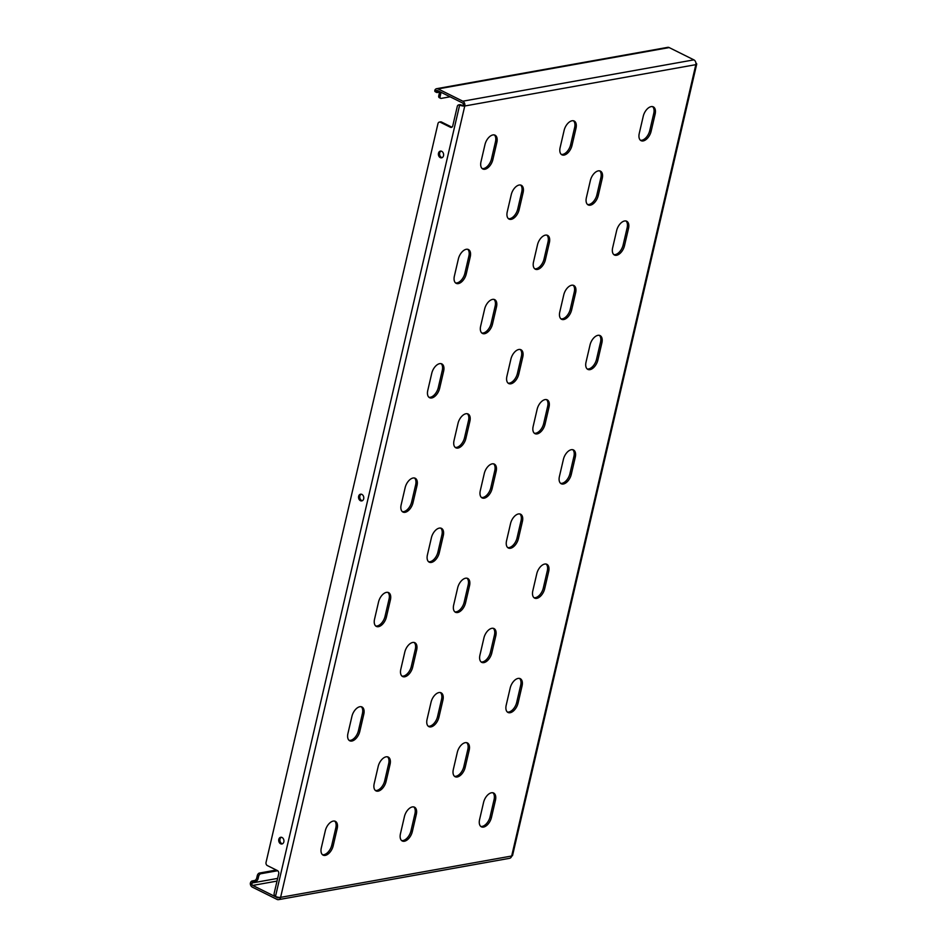 <?xml version="1.0" encoding="UTF-8"?>
<svg xmlns="http://www.w3.org/2000/svg" width="947" height="947" viewBox="0 0 947 947"><rect width="100%" height="100%" fill="white"/><g stroke="black" fill="none" stroke-linecap="round" stroke-linejoin="round"><path stroke-width="1.42" d="M491.86 628.311A9.292 5.256 116.4 0 0 483.929 637.947L479.94 655.099A9.292 5.256 116.4 0 0 481.739 662.367A9.292 5.256 116.4 0 0 491.801 652.98L495.802 635.828A9.292 5.256 116.4 0 0 494.003 628.571A9.292 5.256 116.4 0 0 491.86 628.311M465.249 742.673A9.292 5.256 116.4 0 0 457.318 752.309L453.329 769.461A9.292 5.256 116.4 0 0 455.128 776.718A9.292 5.256 116.4 0 0 465.19 767.342L469.191 750.19A9.292 5.256 116.4 0 0 467.392 742.933A9.292 5.256 116.4 0 0 465.249 742.673M518.116 678.419A9.292 5.256 116.4 0 0 510.184 688.055L506.195 705.207A9.292 5.256 116.4 0 0 507.994 712.464A9.292 5.256 116.4 0 0 518.068 703.088L522.057 685.924A9.292 5.256 116.4 0 0 520.258 678.668A9.292 5.256 116.4 0 0 518.116 678.419M491.505 792.769A9.292 5.256 116.4 0 0 483.574 802.417L479.584 819.569A9.292 5.256 116.4 0 0 481.384 826.826A9.292 5.256 116.4 0 0 491.457 817.439L495.447 800.286A9.292 5.256 116.4 0 0 493.647 793.03A9.292 5.256 116.4 0 0 491.505 792.769M438.485 153.225A3.409 2.592 -100.1 0 0 441.598 157.829A3.409 2.592 -100.1 0 0 443.516 155.722A3.409 2.592 -100.1 0 0 440.402 151.118A3.409 2.592 -100.1 0 0 438.485 153.225M441.006 151.106A3.409 2.592 -100.1 0 0 439.668 153.012A3.409 2.592 -100.1 0 0 442.178 157.628M278.809 839.373A3.409 2.592 -100.1 0 0 281.922 843.978A3.409 2.592 -100.1 0 0 283.84 841.883A3.409 2.592 -100.1 0 0 280.726 837.278A3.409 2.592 -100.1 0 0 278.809 839.373M281.33 837.255A3.409 2.592 -100.1 0 0 279.992 839.16A3.409 2.592 -100.1 0 0 282.502 843.777M358.641 496.299A3.409 2.592 -100.1 0 0 361.766 500.904A3.409 2.592 -100.1 0 0 363.684 498.797A3.409 2.592 -100.1 0 0 360.558 494.192A3.409 2.592 -100.1 0 0 358.641 496.299M361.174 494.18A3.409 2.592 -100.1 0 0 359.836 496.086A3.409 2.592 -100.1 0 0 362.334 500.703M544.726 564.057A9.292 5.256 116.4 0 0 536.795 573.693L532.806 590.845A9.292 5.256 116.4 0 0 534.605 598.102A9.292 5.256 116.4 0 0 544.679 588.726L548.668 571.574A9.292 5.256 116.4 0 0 546.869 564.305A9.292 5.256 116.4 0 0 544.726 564.057M571.349 449.695A9.292 5.256 116.4 0 0 563.418 459.331L559.417 476.483A9.292 5.256 116.4 0 0 561.216 483.751A9.292 5.256 116.4 0 0 571.29 474.364L575.279 457.212A9.292 5.256 116.4 0 0 573.48 449.955A9.292 5.256 116.4 0 0 571.349 449.695M597.959 335.333A9.292 5.256 116.4 0 0 590.028 344.98L586.027 362.133A9.292 5.256 116.4 0 0 587.827 369.389A9.292 5.256 116.4 0 0 597.9 360.002L601.89 342.85A9.292 5.256 116.4 0 0 600.09 335.593A9.292 5.256 116.4 0 0 597.959 335.333M624.57 220.982A9.292 5.256 116.4 0 0 616.639 230.618L612.65 247.771A9.292 5.256 116.4 0 0 614.449 255.027A9.292 5.256 116.4 0 0 624.511 245.652L628.512 228.487A9.292 5.256 116.4 0 0 626.701 221.231A9.292 5.256 116.4 0 0 624.57 220.982M651.181 106.62A9.292 5.256 116.4 0 0 643.25 116.256L639.261 133.409A9.292 5.256 116.4 0 0 641.06 140.665A9.292 5.256 116.4 0 0 651.122 131.29L655.123 114.137A9.292 5.256 116.4 0 0 653.323 106.869A9.292 5.256 116.4 0 0 651.181 106.62M412.371 806.927A9.292 5.256 116.4 0 0 404.44 816.563L400.451 833.727A9.292 5.256 116.4 0 0 402.25 840.983A9.292 5.256 116.4 0 0 412.324 831.596L416.313 814.444A9.292 5.256 116.4 0 0 414.514 807.187A9.292 5.256 116.4 0 0 412.371 806.927M438.982 692.565A9.292 5.256 116.4 0 0 431.051 702.212L427.061 719.365A9.292 5.256 116.4 0 0 428.861 726.621A9.292 5.256 116.4 0 0 438.935 717.234L442.924 700.082A9.292 5.256 116.4 0 0 441.124 692.825A9.292 5.256 116.4 0 0 438.982 692.565M465.604 578.215A9.292 5.256 116.4 0 0 457.673 587.85L453.672 605.003A9.292 5.256 116.4 0 0 455.471 612.259A9.292 5.256 116.4 0 0 465.545 602.884L469.534 585.731A9.292 5.256 116.4 0 0 467.735 578.463A9.292 5.256 116.4 0 0 465.604 578.215M492.215 463.852A9.292 5.256 116.4 0 0 484.284 473.488L480.295 490.641A9.292 5.256 116.4 0 0 482.094 497.909A9.292 5.256 116.4 0 0 492.156 488.522L496.145 471.369A9.292 5.256 116.4 0 0 494.346 464.113A9.292 5.256 116.4 0 0 492.215 463.852M518.826 349.49A9.292 5.256 116.4 0 0 510.895 359.126L506.905 376.29A9.292 5.256 116.4 0 0 508.705 383.547A9.292 5.256 116.4 0 0 518.767 374.16L522.768 357.007A9.292 5.256 116.4 0 0 520.968 349.751A9.292 5.256 116.4 0 0 518.826 349.49M545.436 235.128A9.292 5.256 116.4 0 0 537.505 244.776L533.516 261.928A9.292 5.256 116.4 0 0 535.315 269.185A9.292 5.256 116.4 0 0 545.389 259.798L549.378 242.645A9.292 5.256 116.4 0 0 547.579 235.389A9.292 5.256 116.4 0 0 545.436 235.128M572.047 120.778A9.292 5.256 116.4 0 0 564.116 130.414L560.127 147.566A9.292 5.256 116.4 0 0 561.926 154.823A9.292 5.256 116.4 0 0 572 145.447L575.989 128.295A9.292 5.256 116.4 0 0 574.19 121.027A9.292 5.256 116.4 0 0 572.047 120.778M333.249 821.085A9.292 5.256 116.4 0 0 325.318 830.72L321.317 847.873A9.292 5.256 116.4 0 0 323.116 855.141A9.292 5.256 116.4 0 0 333.19 845.754L337.179 828.601A9.292 5.256 116.4 0 0 335.38 821.345A9.292 5.256 116.4 0 0 333.249 821.085M359.86 706.722A9.292 5.256 116.4 0 0 351.929 716.37L347.928 733.523A9.292 5.256 116.4 0 0 349.727 740.779A9.292 5.256 116.4 0 0 359.801 731.392L363.79 714.239A9.292 5.256 116.4 0 0 361.991 706.983A9.292 5.256 116.4 0 0 359.86 706.722M386.471 592.372A9.292 5.256 116.4 0 0 378.54 602.008L374.55 619.16A9.292 5.256 116.4 0 0 376.35 626.417A9.292 5.256 116.4 0 0 386.412 617.042L390.413 599.877A9.292 5.256 116.4 0 0 388.601 592.621A9.292 5.256 116.4 0 0 386.471 592.372M413.081 478.01A9.292 5.256 116.4 0 0 405.15 487.646L401.161 504.798A9.292 5.256 116.4 0 0 402.96 512.055A9.292 5.256 116.4 0 0 413.022 502.679L417.023 485.527A9.292 5.256 116.4 0 0 415.224 478.259A9.292 5.256 116.4 0 0 413.081 478.01M439.692 363.648A9.292 5.256 116.4 0 0 431.761 373.284L427.772 390.436A9.292 5.256 116.4 0 0 429.571 397.704A9.292 5.256 116.4 0 0 439.645 388.317L443.634 371.165A9.292 5.256 116.4 0 0 441.835 363.908A9.292 5.256 116.4 0 0 439.692 363.648M466.303 249.286A9.292 5.256 116.4 0 0 458.372 258.933L454.382 276.086A9.292 5.256 116.4 0 0 456.182 283.342A9.292 5.256 116.4 0 0 466.255 273.955L470.245 256.803A9.292 5.256 116.4 0 0 468.445 249.546A9.292 5.256 116.4 0 0 466.303 249.286M492.913 134.936A9.292 5.256 116.4 0 0 484.982 144.571L480.993 161.724A9.292 5.256 116.4 0 0 482.792 168.98A9.292 5.256 116.4 0 0 492.866 159.605L496.855 142.441A9.292 5.256 116.4 0 0 495.056 135.184A9.292 5.256 116.4 0 0 492.913 134.936M518.471 513.949A9.292 5.256 116.4 0 0 510.54 523.596L506.55 540.749A9.292 5.256 116.4 0 0 508.35 548.005A9.292 5.256 116.4 0 0 518.423 538.618L522.413 521.466A9.292 5.256 116.4 0 0 520.613 514.209A9.292 5.256 116.4 0 0 518.471 513.949M545.081 399.598A9.292 5.256 116.4 0 0 537.15 409.234L533.161 426.387A9.292 5.256 116.4 0 0 534.96 433.643A9.292 5.256 116.4 0 0 545.034 424.268L549.023 407.103A9.292 5.256 116.4 0 0 547.224 399.847A9.292 5.256 116.4 0 0 545.081 399.598M571.692 285.236A9.292 5.256 116.4 0 0 563.761 294.872L559.772 312.025A9.292 5.256 116.4 0 0 561.571 319.281A9.292 5.256 116.4 0 0 571.645 309.906L575.634 292.753A9.292 5.256 116.4 0 0 573.835 285.497A9.292 5.256 116.4 0 0 571.692 285.236M598.303 170.874A9.292 5.256 116.4 0 0 590.372 180.51L586.382 197.663A9.292 5.256 116.4 0 0 588.182 204.931A9.292 5.256 116.4 0 0 598.255 195.544L602.245 178.391A9.292 5.256 116.4 0 0 600.445 171.135A9.292 5.256 116.4 0 0 598.303 170.874M386.116 756.831A9.292 5.256 116.4 0 0 378.184 766.466L374.195 783.619A9.292 5.256 116.4 0 0 375.995 790.875A9.292 5.256 116.4 0 0 386.068 781.5L390.057 764.347A9.292 5.256 116.4 0 0 388.258 757.079A9.292 5.256 116.4 0 0 386.116 756.831M412.726 642.468A9.292 5.256 116.4 0 0 404.795 652.104L400.806 669.257A9.292 5.256 116.4 0 0 402.605 676.525A9.292 5.256 116.4 0 0 412.679 667.138L416.668 649.985A9.292 5.256 116.4 0 0 414.869 642.729A9.292 5.256 116.4 0 0 412.726 642.468M439.337 528.106A9.292 5.256 116.4 0 0 431.406 537.742L427.417 554.906A9.292 5.256 116.4 0 0 429.216 562.163A9.292 5.256 116.4 0 0 439.29 552.776L443.279 535.623A9.292 5.256 116.4 0 0 441.48 528.367A9.292 5.256 116.4 0 0 439.337 528.106M465.948 413.744A9.292 5.256 116.4 0 0 458.017 423.392L454.027 440.544A9.292 5.256 116.4 0 0 455.827 447.801A9.292 5.256 116.4 0 0 465.9 438.414L469.89 421.261A9.292 5.256 116.4 0 0 468.09 414.005A9.292 5.256 116.4 0 0 465.948 413.744M492.57 299.394A9.292 5.256 116.4 0 0 484.639 309.03L480.638 326.182A9.292 5.256 116.4 0 0 482.437 333.439A9.292 5.256 116.4 0 0 492.511 324.063L496.5 306.911A9.292 5.256 116.4 0 0 494.701 299.643A9.292 5.256 116.4 0 0 492.57 299.394M519.181 185.032A9.292 5.256 116.4 0 0 511.25 194.668L507.249 211.82A9.292 5.256 116.4 0 0 509.048 219.088A9.292 5.256 116.4 0 0 519.122 209.701L523.111 192.549A9.292 5.256 116.4 0 0 521.312 185.292A9.292 5.256 116.4 0 0 519.181 185.032M508.409 218.65A9.292 5.256 116.4 0 0 517.749 209.015L521.738 191.862A9.292 5.256 116.4 0 0 520.59 185.032M481.798 333.013A9.292 5.256 116.4 0 0 491.138 323.377L495.127 306.224A9.292 5.256 116.4 0 0 493.967 299.394M455.187 447.375A9.292 5.256 116.4 0 0 464.527 437.739L468.516 420.586A9.292 5.256 116.4 0 0 467.356 413.756M428.577 561.725A9.292 5.256 116.4 0 0 437.916 552.101L441.906 534.937A9.292 5.256 116.4 0 0 440.746 528.118M401.966 676.087A9.292 5.256 116.4 0 0 411.306 666.451L415.295 649.299A9.292 5.256 116.4 0 0 414.135 642.468M375.355 790.449A9.292 5.256 116.4 0 0 384.695 780.813L388.684 763.661A9.292 5.256 116.4 0 0 387.524 756.831M587.542 204.493A9.292 5.256 116.4 0 0 596.882 194.857L600.872 177.705A9.292 5.256 116.4 0 0 599.711 170.874M560.932 318.855A9.292 5.256 116.4 0 0 570.272 309.219L574.261 292.067A9.292 5.256 116.4 0 0 573.101 285.236M534.321 433.217A9.292 5.256 116.4 0 0 543.661 423.581L547.65 406.429A9.292 5.256 116.4 0 0 546.49 399.598M507.71 547.579A9.292 5.256 116.4 0 0 517.05 537.943L521.039 520.791A9.292 5.256 116.4 0 0 519.879 513.961M482.153 168.554A9.292 5.256 116.4 0 0 491.493 158.918L495.482 141.766A9.292 5.256 116.4 0 0 494.322 134.936M455.543 282.916A9.292 5.256 116.4 0 0 464.882 273.281L468.872 256.128A9.292 5.256 116.4 0 0 467.711 249.298M428.932 397.267A9.292 5.256 116.4 0 0 438.272 387.631L442.261 370.478A9.292 5.256 116.4 0 0 441.101 363.648M402.321 511.629A9.292 5.256 116.4 0 0 411.649 501.993L415.65 484.84A9.292 5.256 116.4 0 0 414.49 478.01M375.699 625.991A9.292 5.256 116.4 0 0 385.038 616.355L389.039 599.202A9.292 5.256 116.4 0 0 387.879 592.372M349.088 740.353A9.292 5.256 116.4 0 0 358.428 730.717L362.417 713.564A9.292 5.256 116.4 0 0 361.269 706.734M322.477 854.703A9.292 5.256 116.4 0 0 331.817 845.067L335.806 827.915A9.292 5.256 116.4 0 0 334.658 821.085M561.287 154.397A9.292 5.256 116.4 0 0 570.627 144.761L574.616 127.608A9.292 5.256 116.4 0 0 573.456 120.778M534.676 268.759A9.292 5.256 116.4 0 0 544.016 259.123L548.005 241.97A9.292 5.256 116.4 0 0 546.845 235.14M508.054 383.109A9.292 5.256 116.4 0 0 517.393 373.485L521.395 356.321A9.292 5.256 116.4 0 0 520.234 349.502M481.443 497.471A9.292 5.256 116.4 0 0 490.783 487.835L494.772 470.683A9.292 5.256 116.4 0 0 493.624 463.852M454.832 611.833A9.292 5.256 116.4 0 0 464.172 602.197L468.161 585.045A9.292 5.256 116.4 0 0 467.013 578.215M428.222 726.195A9.292 5.256 116.4 0 0 437.561 716.559L441.551 699.407A9.292 5.256 116.4 0 0 440.391 692.577M401.611 840.545A9.292 5.256 116.4 0 0 410.951 830.921L414.94 813.757A9.292 5.256 116.4 0 0 413.78 806.939M640.421 140.239A9.292 5.256 116.4 0 0 649.749 130.603L653.75 113.451A9.292 5.256 116.4 0 0 652.59 106.62M613.798 254.601A9.292 5.256 116.4 0 0 623.138 244.965L627.139 227.813A9.292 5.256 116.4 0 0 625.979 220.982M587.187 368.963A9.292 5.256 116.4 0 0 596.527 359.327L600.516 342.175A9.292 5.256 116.4 0 0 599.368 335.345M560.577 483.313A9.292 5.256 116.4 0 0 569.916 473.678L573.906 456.525A9.292 5.256 116.4 0 0 572.757 449.695M533.966 597.675A9.292 5.256 116.4 0 0 543.306 588.04L547.295 570.887A9.292 5.256 116.4 0 0 546.135 564.057M481.1 661.929A9.292 5.256 116.4 0 0 490.428 652.294L494.429 635.141A9.292 5.256 116.4 0 0 493.269 628.323M454.477 776.291A9.292 5.256 116.4 0 0 463.817 766.656L467.818 749.503A9.292 5.256 116.4 0 0 466.658 742.673M507.355 712.037A9.292 5.256 116.4 0 0 516.695 702.402L520.684 685.249A9.292 5.256 116.4 0 0 519.524 678.419M480.745 826.4A9.292 5.256 116.4 0 0 490.084 816.764L494.074 799.611A9.292 5.256 116.4 0 0 492.913 792.781M250.292 883.563L250.612 882.308A2.474 1.397 -63.6 0 1 252.257 880.923L253.63 881.598A2.474 1.397 116.4 0 0 251.985 882.995L251.866 884.344L250.292 883.563A3.717 2.829 -100.1 0 0 252.352 887.138L277.069 899.425A3.717 2.829 -100.1 0 0 278.513 899.65A3.717 2.829 -100.1 0 0 280.608 897.354A3.717 1.184 -166.9 0 1 275.494 896.418L459.65 105.046A3.717 1.184 13.1 0 0 464.764 105.993A3.717 2.829 -100.1 0 0 462.823 101.199L438.106 88.911A3.717 2.829 -100.1 0 0 436.65 88.687A3.717 2.829 -100.1 0 0 434.981 89.918L436.555 90.687L436.141 91.622A2.474 1.397 116.4 0 0 436.685 92.451A2.474 1.397 116.4 0 0 437.254 92.522L439.621 92.096A2.474 1.397 -63.6 0 1 440.201 92.167A2.474 1.397 -63.6 0 1 440.675 94.096L439.301 93.422A2.474 1.397 116.4 0 0 439.325 92.155M460.834 104.833L459.65 105.046A2.474 1.882 -100.1 0 0 458.679 104.904L459.863 104.691A2.474 1.882 79.9 0 1 460.834 104.833A1.858 0.592 13.1 0 0 463.391 105.306L464.764 105.993L280.608 897.354L511.676 856.017A3.717 2.829 79.9 0 1 509.581 858.313L278.513 899.65M275.494 896.418A2.474 1.882 -100.1 0 1 274.192 893.222L278.714 873.773A2.474 1.882 79.9 0 0 277.412 870.577L267.35 865.582A2.474 1.882 -100.1 0 1 266.048 862.386L437.964 123.619A2.474 1.882 -100.1 0 1 439.361 122.092L440.544 121.879A2.474 1.882 79.9 0 1 441.515 122.033L451.589 127.04A2.474 1.882 -100.1 0 0 451.932 127.158M458.679 104.904A2.474 1.882 -100.1 0 0 457.283 106.431L452.761 125.868A2.474 1.882 79.9 0 1 450.393 127.241L451.589 127.04M441.515 122.033L440.331 122.246L450.393 127.241M440.331 122.246A2.474 1.882 -100.1 0 0 439.361 122.092M436.65 88.687L667.718 47.35A3.717 2.829 79.9 0 1 669.174 47.575L693.879 59.862A3.717 2.829 79.9 0 1 695.832 64.656A3.717 1.184 13.1 0 0 696.708 64.136A3.717 1.184 13.1 0 0 695.915 63.118M696.708 64.136L512.552 855.496A3.717 1.184 -166.9 0 1 511.676 856.017L695.832 64.656L464.764 105.993M463.391 105.306A1.858 1.409 -100.1 0 0 462.42 102.915L437.703 90.628A1.858 1.409 -100.1 0 0 436.555 90.687M251.866 884.344A1.858 1.409 -100.1 0 0 252.754 885.421L277.459 897.709A1.858 1.409 -100.1 0 0 278.915 897.377M252.257 880.923L254.625 880.497A2.474 1.397 116.4 0 0 256.744 877.928L257.276 875.632A2.474 1.397 -63.6 0 1 259.395 873.063L276.323 870.033M259.395 873.063L260.768 873.75L277.66 870.731M260.768 873.75A2.474 1.397 116.4 0 0 258.649 876.318L257.276 875.632M256.744 877.928L258.117 878.603L258.649 876.318M258.117 878.603A2.474 1.397 -63.6 0 1 255.998 881.172L254.625 880.497M253.63 881.598L255.998 881.172M436.685 92.451L435.312 91.776A2.474 1.397 -63.6 0 1 434.768 90.936L434.981 89.918M438.769 95.706L440.142 96.393A2.474 1.397 116.4 0 0 440.627 98.322L439.254 97.648A2.474 1.397 -63.6 0 1 438.769 95.706L439.301 93.422M440.142 96.393L440.675 94.096M440.627 98.322A2.474 1.397 116.4 0 0 441.195 98.393L450.121 96.795M517.749 209.015L519.122 209.701M521.738 191.862L523.111 192.549M491.138 323.377L492.511 324.063M495.127 306.224L496.5 306.911M464.527 437.739L465.9 438.414M468.516 420.586L469.89 421.261M437.916 552.101L439.29 552.776M441.906 534.937L443.279 535.623M411.306 666.451L412.679 667.138M415.295 649.299L416.668 649.985M384.695 780.813L386.068 781.5M388.684 763.661L390.057 764.347M596.882 194.857L598.255 195.544M600.872 177.705L602.245 178.391M570.272 309.219L571.645 309.906M574.261 292.067L575.634 292.753M543.661 423.581L545.034 424.268M547.65 406.429L549.023 407.103M517.05 537.943L518.423 538.618M521.039 520.791L522.413 521.466M491.493 158.918L492.866 159.605M495.482 141.766L496.855 142.441M464.882 273.281L466.255 273.955M468.872 256.128L470.245 256.803M438.272 387.631L439.645 388.317M442.261 370.478L443.634 371.165M411.649 501.993L413.022 502.679M415.65 484.84L417.023 485.527M385.038 616.355L386.412 617.042M389.039 599.202L390.413 599.877M358.428 730.717L359.801 731.392M362.417 713.564L363.79 714.239M331.817 845.067L333.19 845.754M335.806 827.915L337.179 828.601M570.627 144.761L572 145.447M574.616 127.608L575.989 128.295M544.016 259.123L545.389 259.798M548.005 241.97L549.378 242.645M517.393 373.485L518.767 374.16M521.395 356.321L522.768 357.007M490.783 487.835L492.156 488.522M494.772 470.683L496.145 471.369M464.172 602.197L465.545 602.884M468.161 585.045L469.534 585.731M437.561 716.559L438.935 717.234M441.551 699.407L442.924 700.082M410.951 830.921L412.324 831.596M414.94 813.757L416.313 814.444M649.749 130.603L651.122 131.29M653.75 113.451L655.123 114.137M623.138 244.965L624.511 245.652M627.139 227.813L628.512 228.487M596.527 359.327L597.9 360.002M600.516 342.175L601.89 342.85M569.916 473.678L571.29 474.364M573.906 456.525L575.279 457.212M543.306 588.04L544.679 588.726M547.295 570.887L548.668 571.574M462.823 101.199L693.879 59.862M438.106 88.911L669.174 47.575M278.832 897.46L277.459 897.709M277.021 881.089L252.754 885.421M277.637 878.402L251.985 882.995M436.141 91.622L438.769 91.161M490.084 816.764L491.457 817.439M494.074 799.611L495.447 800.286M516.695 702.402L518.068 703.088M520.684 685.249L522.057 685.924M463.817 766.656L465.19 767.342M467.818 749.503L469.191 750.19M490.428 652.294L491.801 652.98M494.429 635.141L495.802 635.828"/></g></svg>
